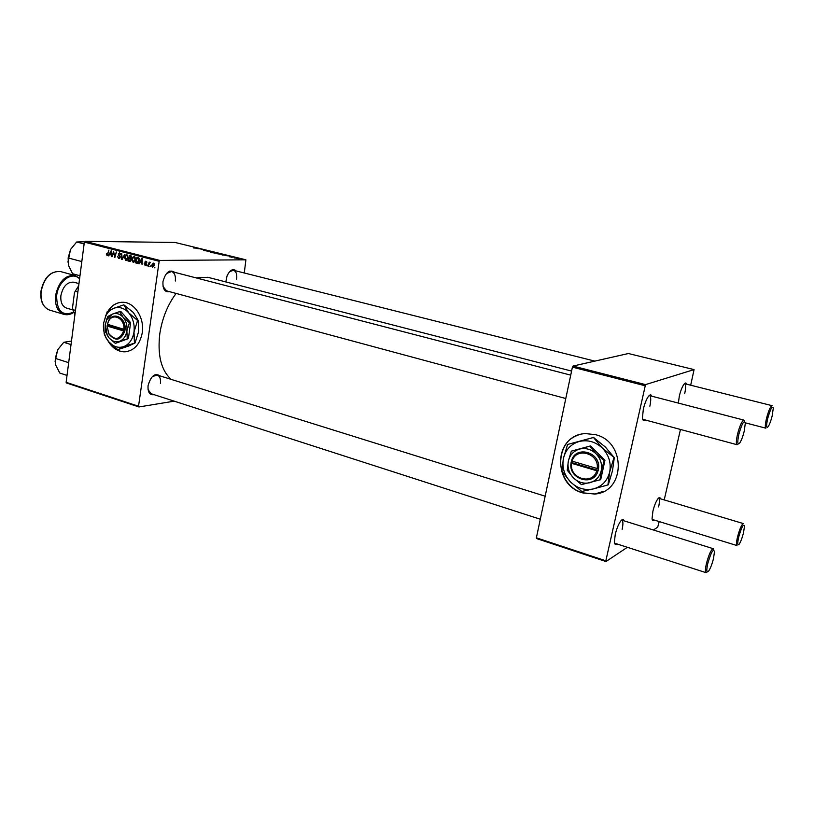 <?xml version="1.0" encoding="UTF-8"?>
<svg xmlns="http://www.w3.org/2000/svg" width="814" height="814" viewBox="0 0 814 814"><rect width="100%" height="100%" fill="white"/><g stroke="black" fill="none" stroke-linecap="round" stroke-linejoin="round"><path stroke-width="1.22" d="M582.834 492.928L594.739 494.037C625.559 492.134 626.363 441.687 595.482 434.676L585.775 433.618C554.049 434.238 551.739 484.93 582.834 492.928M578.021 435.246C552.33 443.477 556.033 485.917 582.966 492.857L594.881 493.966L604.019 491.218M107.926 340.781C112.067 347.843 117.511 351.526 124.247 351.841C133.862 351.109 139.876 344.729 142.277 332.712C144.689 318.05 134.575 302.279 122.945 302.279C116.758 302.248 111.772 305.209 107.977 311.192M108.75 341.788C112.881 348.209 118.111 351.556 124.461 351.821L125.997 351.75M154.1 394.678C149.654 395.289 147.649 392.246 148.077 385.571C150.966 375.803 154.996 372.608 160.195 375.966M148.056 389.611L151.129 393.722L540.303 519.22M169.658 291.687C164.794 292.44 162.576 289.072 162.983 281.593C165.608 272.202 169.505 269.119 174.664 272.324M163.065 286.559L166.575 290.863L565.791 398.524M225.834 281.929L227.035 275.926C229.945 269.902 233.018 268.254 236.253 270.97M171.225 379.405C161.141 370.38 157.336 355.118 159.819 333.628C162.23 318.182 167.653 304.782 176.109 293.427M195.991 277.859L207.885 277.299L571.581 371.082M678.367 403.093L679.334 396.042C680.585 390.873 682.101 386.986 683.902 384.361C685.246 382.611 686.161 382.549 686.64 384.198M645.258 419.963C643.691 421.316 642.755 420.573 642.439 417.755L643.335 409.188C644.607 403.825 646.235 399.664 648.219 396.693C649.928 394.414 651.119 394.251 651.78 396.184M617.022 543.966C615.506 545.217 614.641 544.495 614.417 541.809L615.231 534.564C616.636 528.734 618.457 524.236 620.706 521.072C622.364 519.006 623.473 518.925 624.023 520.828M654.222 520.044C653.011 521.164 652.289 520.685 652.065 518.589L652.899 511.253C654.253 505.718 655.921 501.556 657.905 498.779C659.218 497.181 660.073 497.181 660.49 498.789M174.186 401.16L138.95 406.959L66.575 383.007L66.127 382.305L138.533 406.247L138.95 406.959M135.572 259.524L133.15 262.362L131.96 259.473L132.926 257.082L134.381 256.552L135.572 259.524M140.089 262.454L138.807 263.746L141.707 258.516L142.287 258.659L142.094 264.611L141.687 262.871L140.089 262.454L142.165 262.434M107 255.555L106.39 253.561L107.204 254.914L108.923 250.091L107.428 255.555M120.218 257.255L118.6 258.577L117.491 256.288L118.722 257.916L119.75 257.193L118.284 253.988L119.475 252.747L120.798 254.782L119.617 253.449L118.742 254.07L120.218 257.255M124.929 254.202L122.202 259.432L121.612 259.279L121.713 253.378L122.1 258.557L124.929 254.202M128.124 257.6L125.722 260.429L124.532 257.55L125.488 255.169L126.933 254.64L128.124 257.6M154.986 267.094L154.273 267.775L154.986 267.094M244.281 272.985L245.899 259.808L159.809 260.429L159.157 261.274L84.351 242.114L66.127 382.305M159.157 261.274L138.533 406.247M131.227 259.931L129.894 261.416L127.91 260.918L129.457 255.362L131.207 255.911L131.227 259.931M109.625 254.558L108.384 255.84L111.192 250.671L111.752 250.814L111.579 256.675L111.182 254.965L109.625 254.558L111.64 254.558M113.441 253.551L112.037 256.797L113.553 251.282L114.642 256.573L116.382 252.004L114.855 257.529L113.767 252.238L113.441 253.551M145.096 265.466L144.18 263.665L145.187 264.947L145.899 264.458L144.821 262.118L145.787 261.141L146.876 262.729L145.879 261.691L145.309 262.149L146.378 264.53L145.716 265.456M137.434 263.248L135.358 262.851L136.915 257.285L138.604 257.794L139.286 260.338L137.434 263.248M154.334 265.161L152.483 267.389L151.597 265.405L153.266 263.075L154.334 265.161M150.59 265.954L149.888 266.636L150.59 265.954M149.013 264.652L148.056 266.158L149.206 262.077L149.44 263.044L150.346 262.301L149.013 264.652M147.385 265.12L146.693 265.802L147.385 265.12M221.927 254.487L217.603 253.805L221.917 254.344M225.498 255.596L229.294 255.962L225.498 255.596M193.376 247.924L198.138 248.321L193.376 247.924M206.664 250.966L203.703 250.407L206.664 250.966M212.871 251.933L207.305 251.333L212.871 251.933M214.855 252.757L210.541 252.075L214.855 252.605M239.316 259.086L238.319 258.954L239.316 259.086M245.899 259.808L175.081 242.46L85.012 241.31L159.809 260.429M217.196 253.52L213.288 252.808L217.155 252.981L218.946 253.469L217.196 253.52M196.571 248.494L200.376 248.87L196.571 248.494M201.027 249.328L204.762 249.949L201.027 249.328M229.579 256.817L232.753 257.061L229.579 256.817M222.395 255.026L226.058 255.23L222.395 255.026M239.387 258.872L236.07 258.353L239.387 258.872M235.154 258.058L234.157 257.926L235.154 258.058M234.005 257.662L236.538 257.957L234.005 257.662M232.122 257.316L231.125 257.183L232.122 257.316M659.208 521.581L657.702 527.136L653.398 530.006M627.37 547.303L605.962 561.538L536.538 538.553L536.375 537.82L605.85 560.795L605.962 561.538M690.689 385.215L694.067 369.607L628.398 353.52L572.975 366.066L645.512 384.615L605.85 560.795M644.983 385.714L572.415 367.134L536.375 537.82M694.067 369.607L645.512 384.615M680.473 429.456L664.204 499.908M572.415 367.134L572.975 366.066M684.727 393.508C685.937 387.779 685.907 384.503 684.655 383.699L684.462 383.679M622.13 529.405C623.249 524.033 623.158 520.95 621.865 520.156L621.55 520.115M658.618 506.898C659.706 501.821 659.686 498.931 658.577 498.219L658.424 498.188M649.867 406.186C651.129 400.03 651.007 396.51 649.521 395.604L649.155 395.584M84.351 242.114L85.012 241.31M175.315 281.023C175.834 275.885 174.583 272.721 171.581 271.53L166.432 273.535M236.66 279.151C237.2 274.308 236.152 271.347 233.506 270.279L229.609 271.642M160.429 383.516C160.918 378.998 159.849 376.17 157.234 375.04L152.299 376.607M218.183 253.52L217.155 252.981M217.145 253.073L218.193 253.429M215.496 253.001L216.931 253.378L215.496 253.001M213.176 252.177L211.131 252.147L213.176 252.177M198.708 248.697L197.181 248.555L198.708 248.697M227.625 255.8L226.109 255.647L227.625 255.8M225.051 255.331L224.216 254.721M224.216 254.802L221.266 254.67L225.071 255.23M220.218 253.897L218.183 253.876L220.218 253.897M238.98 258.608L236.609 258.435L238.98 258.608M154.792 267.765L154.273 267.775M130.22 261.375L129.701 261.386M130.708 261.07L127.91 260.918M131.532 256.339L129.741 256.135L131.41 256.125M129.741 256.135L129.263 257.865L130.016 258.058L131.176 257.285L130.535 256.339M131.461 258.018L130.81 258.018M129.08 258.516L128.561 260.388L129.864 260.704L130.769 259.788L129.08 258.516L131.064 258.506M130.973 258.771L130.067 258.771M130.983 260.694L129.894 260.704M126.343 260.419L125.722 260.429M127.564 255.281L125.488 255.169M125.794 255.698L124.99 257.702L125.987 259.788L127.666 257.417L126.821 255.311L125.794 255.698M127.788 255.311L126.821 255.311M122.283 259.279L121.612 259.279M122.66 258.557L122.1 258.557M119.292 258.567L118.6 258.577M120.228 256.654L119.699 256.654M119.505 255.372L118.63 255.372M120.574 253.449L119.617 253.449M108.059 254.904L107.336 254.904M108.954 255.84L108.384 255.84M110.796 252.421L109.971 253.958L111.213 254.283L111.325 251.353L110.796 252.421M115.527 255.118L115.008 255.118M114.896 257.397L114.377 257.397M146.367 264.062L145.848 264.062M146.693 261.691L145.879 261.691M139.387 263.746L138.807 263.746M141.3 260.287L140.435 261.843L141.717 262.179L141.84 259.208L141.3 260.287M137.647 263.187L136.691 263.197M138.034 262.973L135.358 262.851M138.858 258.048L137.21 258.058L136.009 262.322L137.088 262.566L138.818 260.185L138.472 258.486L137.21 258.058M139.143 258.476L138.472 258.486M133.791 262.352L133.15 262.362M134.992 257.193L132.926 257.082M133.231 257.621L132.417 259.615L133.415 261.721L135.114 259.34L134.269 257.224L133.231 257.621M135.236 257.224L134.269 257.224M153.388 263.624L152.076 265.466L152.666 266.87L153.866 265.038L153.388 263.624L154.131 263.624M150.397 266.626L149.888 266.636M148.565 266.147L148.056 266.158M147.202 265.791L146.693 265.802M121.713 302.289C116.209 302.747 111.742 305.647 108.323 310.968M772.16 415.985L773.29 408.14C772.313 405.443 770.461 408.862 767.724 418.406C766.106 425.936 766.269 428.683 768.192 426.638C769.596 424.409 770.919 420.858 772.16 415.985M745.309 422.832L765.872 428.184C764.957 427.472 765.18 424.165 766.534 418.264C768.62 410.49 770.461 406.298 772.059 405.667L684.655 383.699M744.21 431.267L745.329 423.148C744.189 419.637 742.042 423.311 738.888 434.167C737.169 442.562 737.494 445.441 739.875 442.816C741.462 440.262 742.917 436.406 744.21 431.267M738.308 443.935L737.067 444.719C735.978 443.935 736.151 440.364 737.576 434.025C739.875 425.407 741.992 420.767 743.904 420.105L744.556 421.398M738.736 536.925C737.281 543.62 737.433 546.031 739.214 544.149C740.74 541.778 742.164 538.003 743.508 532.834L744.515 526.027C743.508 523.473 741.585 527.106 738.736 536.925M652.177 519.413L736.955 545.553C736.151 544.932 736.344 542.022 737.555 536.813C739.753 528.724 741.696 524.318 743.375 523.585L658.567 498.219M707.783 563.461C706.237 570.838 706.552 573.341 708.729 570.97C710.49 568.233 712.077 564.102 713.491 558.577L714.489 551.658C713.308 548.341 711.08 552.279 707.783 563.461M707.234 571.927L706.033 572.669C705.077 571.988 705.229 568.884 706.491 563.359C708.933 554.354 711.171 549.46 713.186 548.677L713.776 549.979M79.975 275.773L72.568 273.738L68.508 265.374L68.142 257.936L70.543 249.46L76.658 241.992L84.656 241.748M81.929 260.806L81.258 261.426L81.746 262.2M81.258 261.426L68.142 257.936M84.117 243.915L76.658 241.992M67.918 262.108L70.543 249.46M67.023 375.417L59.778 373.046L55.739 365.16L55.301 358.374L57.713 349.755L63.736 342.297L71.49 341.056M71.032 344.566L63.736 342.297M68.783 361.864L68.122 362.484L55.301 358.374M68.122 362.484L68.61 363.217M57.713 349.755L55.077 361.345M75.478 310.388L72.873 309.625L72.527 307.692L74.461 292.755L75.264 291.147L77.879 291.88M78.673 285.806L75.264 291.147M72.873 309.625L74.919 314.662M78.958 283.608L73.891 282.193C67.348 281.705 63.024 286.162 60.897 295.563C60.368 302.208 62.24 306.379 66.494 308.079L72.955 309.971M571.652 463.339L596.713 470.746L598.066 470.889L598.463 468.905C601.546 452.197 575.335 444.719 571.469 460.958L571.011 462.891L571.652 463.339C568.864 478.51 592.806 485.795 596.713 470.746M571.988 461.324L571.041 462.901C567.948 479.293 593.874 487.189 598.025 470.879M599.979 479.995L601.21 470.767L604.222 460.683L596.082 453.815L589.753 446.235L590.496 445.94L571.336 451.129L568.355 461.07L567.246 470.217L573.402 477.818L581.43 484.625L600.701 479.649L604.944 460.368L590.496 445.94M604.222 460.683L604.944 460.368M589.753 446.235L571.336 451.129M593.487 437.494L567.592 444.464L563.42 458.414L561.894 471.235L570.492 481.919L581.766 491.483L593.498 488.899C601.984 486.477 607.376 480.86 609.676 472.039C611.334 463.013 608.913 455.046 602.421 448.138C595.512 441.717 587.759 439.509 579.171 441.493C570.817 444.098 565.567 449.735 563.42 458.414C561.843 467.256 564.204 475.091 570.492 481.919C577.197 488.349 584.869 490.669 593.498 488.899L608.282 484.839L612.494 470.696L614.295 457.651L602.421 448.138L593.487 437.494L605.28 446.947L614.295 457.651M567.592 444.464L593.884 437.342M607.895 485.032L609.676 472.039L613.909 457.824M589.774 482.753C595.787 481.013 599.592 477.024 601.21 470.767C602.38 464.367 600.671 458.72 596.082 453.815C591.188 449.257 585.693 447.669 579.588 449.063C573.636 450.885 569.892 454.894 568.355 461.07C567.236 467.378 568.915 472.954 573.402 477.818C578.184 482.387 583.638 484.035 589.774 482.753M598.463 468.905L571.469 460.958M597.14 468.772C599.918 453.327 575.732 446.408 572.069 461.385M571.713 462.596L598.168 470.411M107.224 326.088L123.647 330.942L124.857 331.084L125.061 329.456C126.445 317.663 112.759 310.897 108.404 321.082L107.122 325.854L108.72 333.465C114.815 340.751 119.79 339.906 123.647 330.942M108.364 324.745L108.231 325.773L107.122 325.854L108.75 333.862C115.344 341.717 120.696 340.791 124.837 331.084M129.436 322.731L123.107 317.246L119.689 311.599L120.879 311.528L130.616 322.639L129.436 322.731L126.882 330.84C127.462 325.559 126.211 321.031 123.107 317.246C119.831 313.746 116.229 312.708 112.312 314.133L107.875 316.463L106.807 318.966L105.352 324.491L105.739 332.285L109.076 337.952L115.334 343.396L128.398 338.593L130.616 322.639M119.689 311.599L112.312 314.133L106.797 319.627L105.352 324.491L107.224 335.236L109.076 337.952C112.301 341.463 115.883 342.541 119.811 341.188L128.398 338.593M108.455 320.981L108.364 321.662M115.334 343.396L119.811 341.188C123.657 339.479 126.017 336.029 126.882 330.84L127.218 338.705M123.982 346.51C129.416 344.119 132.753 339.265 133.995 331.949C134.819 324.501 133.038 318.111 128.663 312.769C124.013 307.845 118.936 306.4 113.421 308.414C110.124 309.839 107.55 312.403 105.678 316.127L103.632 323.005C102.981 328.408 103.866 333.455 106.288 338.146L108.862 341.921C113.4 346.866 118.437 348.392 123.982 346.51L135.063 342.959L128.653 346.052L118.295 349.511L123.982 346.51M134.432 343.02L133.995 331.949L137.586 320.502L128.663 312.769L123.82 304.833L133.333 312.474L138.217 320.451L138.645 331.563L135.063 342.959M137.586 320.502L138.217 320.451M123.82 304.833L113.421 308.414L107.183 311.731L103.632 323.005L104.182 333.944L106.319 338.451L108.862 341.921L117.664 349.572M107.367 324.247L123.87 329.314C125.112 318.386 112.434 312.159 108.394 321.581L107.438 324.471M125.061 329.456L123.87 329.314M108.231 325.773L124.908 330.698M123.219 257.489L122.629 257.489M119.994 255.932L119.129 255.932M146.144 263.543L145.452 263.553M139.011 258.231L137.892 258.231M60.653 271.581C50.783 270.818 44.282 277.442 41.127 291.453C40.395 301.322 43.234 307.55 49.634 310.114C43.061 307.458 40.151 301.2 40.904 291.351C43.997 277.391 50.58 270.808 60.653 271.581L75.03 275.529C65.242 274.796 58.75 281.491 55.556 295.604C54.792 305.545 57.58 311.793 63.93 314.346L49.634 310.114M79.569 278.887C72.415 270.808 58.109 281.054 56.654 295.736C56.766 311.202 62.434 316.666 73.647 312.118M130.515 258.119L131.41 258.119M126.658 255.281L127.767 255.281M125.987 259.788L127.259 259.778M118.925 257.946L120.004 257.946M119.434 253.419L120.564 253.419M107.204 254.914L108.048 254.914M145.421 264.967L146.255 264.957M145.777 261.681L146.683 261.67M137.088 262.566L138.431 262.546M134.107 257.193L135.216 257.193M133.415 261.721L134.707 261.711M153.276 263.614L154.121 263.604M232 269.902L594.841 361.121M743.904 420.105L649.216 395.523M570.726 375.142L169.76 271.052M737.067 444.719L642.704 419.271M614.611 543.182L706.033 572.669M157.224 375.03L545.156 496.194M621.855 520.146L713.186 548.677M79.65 278.317L75.03 275.529M73.769 312.403C70.462 314.601 67.186 315.242 63.93 314.346M105.678 316.127L105.708 315.191M106.797 319.627L106.807 318.966"/></g></svg>
